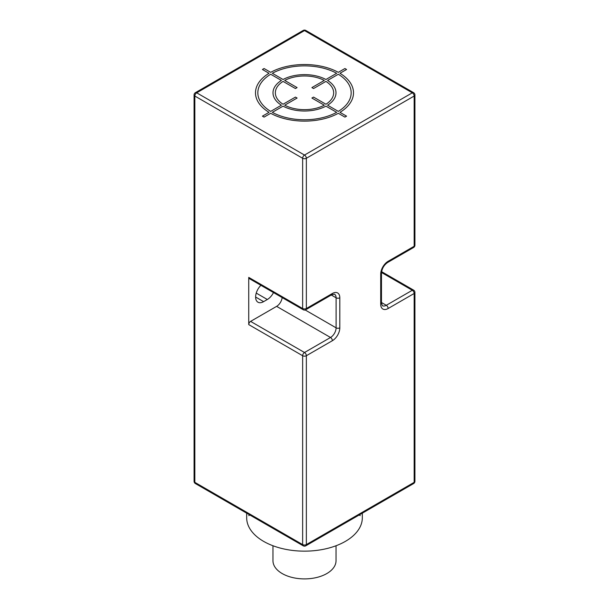 <?xml version="1.0" encoding="UTF-8"?>
<svg xmlns="http://www.w3.org/2000/svg" width="609" height="609" viewBox="0 0 609 609"><rect width="100%" height="100%" fill="white"/><g stroke="black" fill="none" stroke-linecap="round" stroke-linejoin="round"><path stroke-width="0.91" d="M260.896 285.301A11.305 6.524 120 0 0 257.957 302.201A11.305 6.524 120 0 0 263.613 301.645L267.328 299.499A11.305 6.524 120 0 0 273.494 292.571M248.738 324.605A2.626 1.515 -60 0 1 250.596 321.385L304.5 352.504A2.626 1.515 -60 0 0 302.643 355.725L248.738 324.605L248.738 277.392L302.643 308.512A2.626 1.515 0 0 0 306.357 308.512L332.377 293.485A10.513 6.067 -60 0 1 339.814 297.778L339.814 327.825A2.626 1.515 180 0 1 336.099 327.825A7.887 4.552 -60 0 1 330.52 337.485L304.5 352.504A2.626 1.515 60 0 1 306.357 355.725A2.626 1.515 180 0 1 302.643 355.725L302.643 544.591A2.626 1.515 0 0 0 306.357 544.591L414.158 482.351A2.626 1.515 0 0 0 414.927 481.277L414.927 292.411A2.626 1.515 180 0 1 414.158 293.485L388.139 308.512A10.513 6.067 -60 0 1 380.701 304.218L380.701 274.172A10.513 6.067 -60 0 1 388.139 261.291L414.158 246.272A2.626 1.515 0 0 0 414.927 245.199L414.927 94.966A2.626 1.515 180 0 1 414.158 96.039L306.357 158.279L306.357 308.512A2.626 1.515 60 0 1 305.817 309.715L331.836 294.687L334.463 294.17A7.887 4.552 -60 0 1 336.099 297.778L336.099 327.825L305.178 309.973M195.382 483.554L303.183 545.793A2.626 1.515 -60 0 1 302.643 544.591L194.842 482.351A2.626 1.515 120 0 0 195.382 483.554A2.626 2.626 0 0 1 194.073 481.277A2.626 1.515 0 0 0 194.842 482.351L194.842 96.039L302.643 158.279A2.626 1.515 -60 0 1 304.5 155.059A2.626 1.515 60 0 1 306.357 158.279A2.626 1.515 180 0 1 302.643 158.279L302.643 308.512A2.626 1.515 -60 0 0 303.183 309.715L249.287 278.595A2.626 1.515 -60 0 1 248.738 277.392M250.596 321.385L276.623 306.365A7.887 4.552 120 0 0 282.15 297.565M381.5 272.482L412.301 290.272A2.626 1.515 -60 0 1 413.618 290.135L381.599 271.652M388.139 261.291A2.626 1.515 60 0 1 387.598 262.502L413.618 247.475A2.626 1.515 -120 0 0 414.158 246.272L414.158 96.039A2.626 1.515 -120 0 0 412.301 92.819A2.626 1.515 -60 0 1 413.618 92.69L305.817 30.45A2.626 1.515 120 0 0 304.5 30.579A2.626 1.515 -120 0 0 303.183 30.45L195.382 92.69A2.626 1.515 60 0 1 196.699 92.819A2.626 1.515 120 0 0 194.842 96.039A2.626 1.515 180 0 1 194.073 94.966L194.073 481.277M339.814 327.825A10.513 6.067 -60 0 1 332.377 340.705L306.357 355.725L306.357 544.591A2.626 1.515 60 0 1 305.817 545.793L413.618 483.554A2.626 1.515 -120 0 0 414.158 482.351L414.158 293.485A2.626 1.515 -120 0 0 412.301 290.272L386.281 305.292A7.887 4.552 -60 0 1 382.338 305.68L381.478 303.145L381.478 273.098C381.896 268.63 383.936 265.098 387.598 262.502M362.325 513.166L362.325 517.764A57.825 33.388 180 0 1 326.63 548.61A57.825 33.388 180 0 1 263.613 541.371A57.825 33.388 180 0 1 246.675 517.764L246.675 513.166M336.039 545.748L336.039 560.691A31.539 18.209 180 0 1 316.573 577.515A31.539 18.209 180 0 1 282.195 573.564A31.539 18.209 180 0 1 272.961 560.691L272.961 545.748M359.173 514.993L360.262 515.617M248.738 515.617L249.827 514.993M346.574 116.159L339.967 112.338A49.002 28.288 0 0 0 339.967 73.293L346.574 69.479L344.922 68.528L338.315 72.342A49.002 28.288 0 0 0 270.685 72.342L264.078 68.528L262.426 69.479L269.033 73.293A49.002 28.288 0 0 0 269.033 112.338L262.426 116.159L264.078 117.111L270.685 113.297A49.002 28.288 0 0 0 338.315 113.297L344.922 117.111L346.574 116.159M272.337 112.338A46.665 26.941 0 0 0 336.663 112.338L325.937 106.149A31.501 18.186 0 0 1 283.063 106.149L272.337 112.338M284.715 105.19A29.163 16.839 0 0 0 324.285 105.19L311.907 98.049L313.559 97.097L325.929 104.238A29.163 16.839 0 0 0 325.929 81.4L313.559 88.541L311.907 87.589L324.285 80.441A29.163 16.839 0 0 0 284.715 80.441L297.093 87.589L295.441 88.541L283.071 81.4A29.163 16.839 0 0 0 283.071 104.238L295.441 97.097L297.093 98.049L284.715 105.19M270.685 74.252L281.419 80.441A31.501 18.186 0 0 0 281.419 105.197L270.685 111.386A46.665 26.941 0 0 1 270.685 74.252M336.663 73.293A46.665 26.941 0 0 0 272.337 73.293L283.063 79.49A31.501 18.186 0 0 1 325.937 79.49L336.663 73.293M338.315 111.386L327.581 105.197A31.501 18.186 0 0 0 327.581 80.441L338.315 74.252A46.665 26.941 0 0 1 338.315 111.386M267.328 299.499L256.244 293.096M263.613 301.645L255.62 297.032M332.377 340.705A2.626 1.515 -120 0 0 330.52 337.485L276.623 306.365M388.139 308.512A2.626 1.515 -120 0 0 386.281 305.292L381.478 302.521M380.701 304.218A2.626 1.515 0 0 0 381.478 303.145M380.701 274.172A2.626 1.515 0 0 0 381.478 273.098M196.699 92.819L304.5 30.579L412.301 92.819L304.5 155.059L196.699 92.819M332.377 293.485A2.626 1.515 60 0 1 331.836 294.687M339.814 297.778A2.626 1.515 180 0 1 336.099 297.778L331.288 295.007M414.927 292.411A2.626 2.626 0 0 0 413.618 290.135M413.618 247.475A2.626 2.626 0 0 0 414.927 245.199M413.618 483.554A2.626 2.626 0 0 0 414.927 481.277M195.382 92.69A2.626 2.626 0 0 0 194.073 94.966M305.817 30.45A2.626 2.626 0 0 0 303.183 30.45M414.927 94.966A2.626 2.626 0 0 0 413.618 92.69M303.183 309.715A2.626 2.626 0 0 0 305.817 309.715M303.183 545.793A2.626 2.626 0 0 0 305.817 545.793"/></g></svg>
